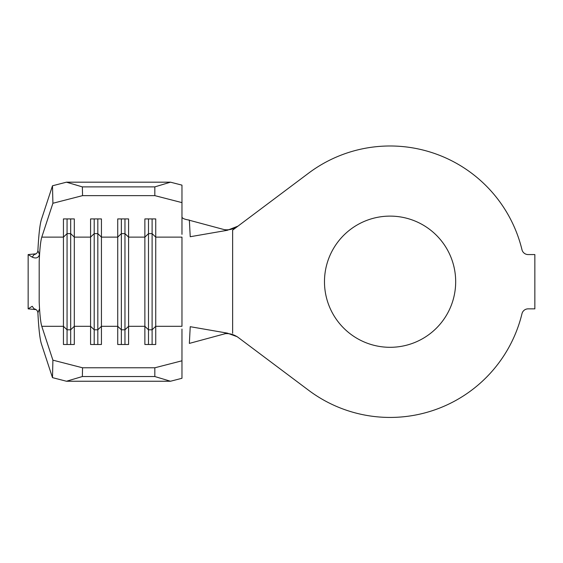 <?xml version="1.0" encoding="UTF-8"?>
<svg xmlns="http://www.w3.org/2000/svg" width="563" height="563" viewBox="0 0 563 563"><rect width="100%" height="100%" fill="white"/><g stroke="black" fill="none" stroke-linecap="round" stroke-linejoin="round"><path stroke-width="0.84" d="M390.082 216.115A65.597 65.597 0 0 0 324.478 281.711A65.597 65.597 0 0 0 390.082 347.308A65.597 65.597 0 0 0 455.678 281.711A65.597 65.597 0 0 0 390.082 216.115M227.325 333.127L190.231 326.695L189.358 343.402L227.325 333.127L237.255 336.744L308.644 390.293A135.725 135.725 0 0 0 521.978 313.697A6.334 6.334 0 0 1 528.136 308.855L534.85 308.855L534.85 254.567L528.136 254.567A6.334 6.334 0 0 1 521.978 249.726A135.725 135.725 0 0 0 308.644 173.13L232.639 230.133L232.639 333.289M41.373 219.633C39.846 224.595 38.692 234.933 37.897 250.641L39.487 254.49C38.488 257.917 36.06 258.804 32.218 257.143L28.15 254.567L28.15 308.855L32.218 306.279L34.04 308.805C36.37 309.347 37.658 310.67 37.897 312.782C38.692 328.489 39.846 338.827 41.373 343.789L52.493 377.646L52.901 360.158L41.782 326.301C40.606 322.43 39.741 314.288 39.185 301.859L39.185 261.563C39.741 249.135 40.606 240.985 41.782 237.122L52.901 203.264L52.493 185.776L41.373 219.633M39.487 308.932L37.897 312.782M52.901 360.158L82.557 367.787L154.825 367.787L181.969 360.799L181.969 378.287L170.498 381.242L154.825 376.534L154.825 367.787M181.969 329.074L181.969 360.799M152.109 218.923L152.109 233.624L148.491 233.624L148.491 329.798L152.109 329.798L155.733 326.301L155.733 344.5L144.874 344.5L144.874 218.923L155.733 218.923L155.733 326.301L181.969 326.301L181.969 237.122L155.733 237.122L152.109 233.624L152.109 344.5M148.491 218.923L148.491 233.624L144.874 237.122L128.582 237.122L124.965 233.624L124.965 329.798L128.582 326.301L128.582 344.5L117.73 344.5L117.73 218.923L128.582 218.923L128.582 326.301L144.874 326.301L148.491 329.798L148.491 344.5M124.965 218.923L124.965 233.624L121.348 233.624L117.73 237.122L101.439 237.122L97.821 233.624L97.821 329.798L101.439 326.301L101.439 344.5L90.58 344.5L90.58 218.923L101.439 218.923L101.439 326.301L117.73 326.301L121.348 329.798L121.348 344.5M97.821 218.923L97.821 233.624L94.204 233.624L90.58 237.122L74.295 237.122L70.678 233.624L70.678 329.798L74.295 326.301L74.295 344.5L63.436 344.5L63.436 218.923L74.295 218.923L74.295 326.301L90.58 326.301L94.204 329.798L94.204 344.5M237.994 226.122L227.325 230.295L224.285 229.634C229.057 230.295 233.624 229.127 237.994 226.122M237.994 337.3C233.624 334.295 229.057 333.127 224.285 333.789M187.965 219.88L224.285 229.634M181.969 216.987C182.201 218.374 184.664 219.408 189.358 220.098L190.231 236.727L227.325 230.295M181.969 202.617L154.825 195.635L154.825 186.888L170.498 182.18L181.969 185.136L181.969 234.349M32.218 257.143L34.04 254.61C36.37 254.075 37.658 252.752 37.897 250.641M82.557 367.787L82.353 376.534L66.476 381.242L170.498 381.242M66.476 381.242L52.493 377.646M82.353 376.534L154.825 376.534M52.493 185.776L66.476 182.18L82.353 186.888L82.557 195.635L154.825 195.635M82.557 195.635L52.901 203.264M82.353 186.888L154.825 186.888M66.476 182.18L170.498 182.18M121.348 218.923L121.348 329.798L124.965 329.798L124.965 344.5M94.204 218.923L94.204 329.798L97.821 329.798L97.821 344.5M70.678 218.923L70.678 233.624L67.06 233.624L67.06 344.5M41.782 326.301L63.436 326.301L67.06 329.798L70.678 329.798L70.678 344.5M41.782 237.122L63.436 237.122L67.06 233.624L67.06 218.923M36.046 253.822L28.15 254.567M36.046 309.601L28.15 308.855"/></g></svg>
